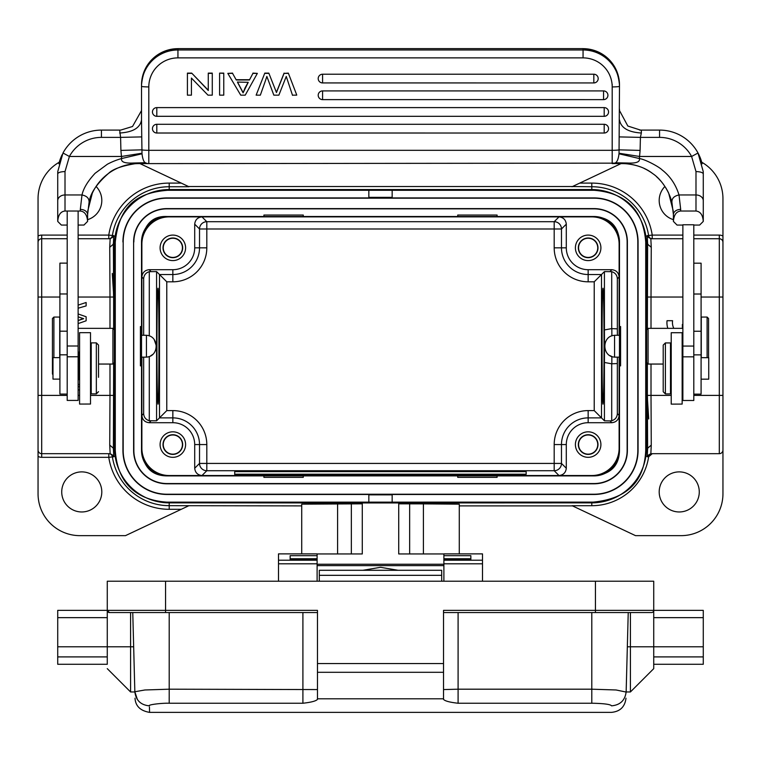 <?xml version="1.0" encoding="UTF-8"?>
<svg xmlns="http://www.w3.org/2000/svg" width="761" height="761" viewBox="0 0 761 761"><rect width="100%" height="100%" fill="white"/><g stroke="black" fill="none" stroke-linecap="round" stroke-linejoin="round"><path stroke-width="1.14" d="M362.864 570.293L380.5 567.306L398.136 570.293M443.891 553.951L398.716 553.951L398.716 502.945L362.284 502.945L362.284 553.951L317.109 553.951M423.401 553.951L423.401 503.877L398.716 503.83M423.401 503.877L459.273 504.153L459.273 553.875M301.727 553.875L301.727 504.153L362.284 503.83M317.109 558.736L317.109 559.877L290.15 559.877L290.15 558.736L317.109 558.736L317.109 553.875L278.497 553.875L278.497 581.223M443.891 560.22L443.891 553.875L482.503 553.875L482.503 560.22L443.891 560.22L443.891 581.223M443.891 555.673L470.85 555.673L470.85 559.868L443.891 559.877L470.85 559.887M317.109 555.673L290.15 555.673L290.15 559.887L317.109 559.877L317.109 581.223M482.503 560.22L482.503 581.223M682.151 404.081L671.221 404.129L671.221 332.719L682.151 332.719L682.151 404.081M67.196 263.135L59.91 263.135L59.91 293.965L67.196 293.965M67.196 331.187L59.91 331.187L59.91 293.965M59.91 331.187L59.91 354.816L67.196 354.816M67.196 394.084L59.91 394.084L59.91 354.816M701.09 357.68L708.738 357.68L708.738 379.168L701.09 379.168M665.39 342.926L670.489 342.926L670.489 393.922L665.39 393.922L665.39 342.926L663.202 345.104L663.202 391.734L663.202 345.104M78.849 379.121L78.849 352.343L78.849 379.121L78.126 379.121M59.91 379.121L52.985 379.121L52.985 357.622L59.91 357.622M91.234 358.602L91.234 342.869L96.343 342.869L96.343 393.875L91.234 393.875L91.234 358.602M98.521 377.304L98.521 345.056L98.521 377.304M682.874 346.055L682.874 224.761L693.804 224.761L693.804 346.055L682.874 346.055L682.874 400.486L693.804 400.486L693.804 346.055M83.957 225.066L87.601 221.394L83.948 225.056L78.126 225.066M120.599 130.074L119.658 130.093L120.59 137.38L141.746 136.904L142.012 153.798C142.668 159.163 143.829 162.169 145.503 162.816A7.287 7.287 180 0 0 148.804 163.605L138.597 163.605A51.006 51.006 180 0 0 134.935 163.739C121.427 165.993 112.59 169.237 108.443 173.479C96.657 183.81 90.198 193.465 89.066 202.445L87.601 214.612A7.287 5.213 180 0 0 80.314 209.399L80.314 211.025L65.008 211.025C60.642 211.472 58.217 214.935 57.722 221.394L57.722 200.704L57.722 221.413L61.365 225.066L57.722 221.394M101.441 130.093A43.719 43.719 180 0 0 62.992 153.009A43.719 43.719 180 0 1 101.441 130.093L119.667 130.093L101.441 130.093L101.441 137.38L120.59 137.38L120.904 150.402L141.822 149.85A7.287 0.637 0 0 0 148.804 150.307L148.804 86.916A29.146 29.032 0 0 1 177.941 57.884L583.059 57.884A29.146 29.032 0 0 1 612.196 86.916L612.196 150.307L148.804 150.307L148.804 163.605L614.755 163.149M119.658 133.013C132.918 132.224 140.205 127.867 141.517 119.915L141.746 136.904M101.441 137.38A36.433 36.433 180 0 0 69.394 156.471L62.982 152.999L57.769 171.539L57.731 173.717M62.117 154.721A43.719 43.719 180 0 0 58.873 163.834M57.731 172.737A43.719 43.719 180 0 0 57.722 173.812L57.722 221.223M682.874 225.066L677.043 225.066L673.409 221.422L673.399 214.612A7.287 5.213 0 0 1 680.686 209.399L679.012 194.959C675.806 184.562 670.156 176.2 662.06 169.884C659.235 166.963 645.566 159.429 639.354 158.535L639.554 156.471L619.035 153.237L619.483 86.278A7.287 0.637 180 0 1 612.196 86.916L612.196 84.309M677.005 225.018L673.409 221.394L673.399 214.612L671.934 202.445C671.64 198.526 673.999 196.024 679.012 194.959L695.992 194.959L695.992 171.558C700.32 171.748 702.745 172.5 703.269 173.812L703.231 171.539L698.018 152.999A43.719 43.719 180 0 0 659.559 130.093L639.582 130.093M671.934 202.445C669.109 190.878 661.005 178.997 652.681 173.575C645.718 168.086 636.852 164.804 626.065 163.739A51.006 51.006 180 0 0 622.403 163.605L613.071 163.558M695.992 171.558L691.606 156.471L698.008 153.009L703.221 171.539M701.908 222.783L699.635 225.056L703.278 221.413L703.278 190.136M673.409 221.394L673.399 221.422C673.885 214.944 676.31 211.491 680.686 211.025L695.992 211.025C700.377 211.51 702.812 214.963 703.278 221.394L703.278 173.812A43.719 43.719 180 0 0 703.269 172.737M702.127 163.834A43.719 43.719 180 0 0 659.559 130.093L640.144 130.093M141.517 84.947C143.677 62.887 155.824 50.778 177.941 48.628L583.059 48.628C605.176 50.778 617.323 62.887 619.483 84.947A36.433 36.29 0 0 0 583.059 48.656L583.059 49.988L583.059 48.628L177.941 48.656A36.433 36.29 0 0 0 141.517 84.947L141.517 86.278A7.287 0.637 -0 0 0 148.804 86.916M619.483 84.947L619.483 86.278A36.433 36.29 0 0 0 583.059 49.988L583.059 57.884M619.483 110.022L619.511 109.194M640.648 130.131L627.844 126.041L619.483 110.526M619.197 149.86L640.096 150.402L639.554 156.471L691.606 156.471A36.433 36.433 180 0 0 659.559 137.38L640.41 137.38L641.342 133.013L641.342 130.093L640.648 130.083M640.096 150.402L640.41 137.38L619.254 136.904M622.403 163.605L627.207 163.006C636.177 163.472 640.22 161.979 639.354 158.535L618.988 153.798L619.035 153.227M604.186 133.004A4.376 4.357 180 0 0 608.553 128.657A4.376 4.357 180 0 0 604.186 124.3L156.814 124.3A4.376 4.357 180 0 0 152.447 128.657A4.376 4.357 180 0 0 156.814 133.004L604.186 133.023L604.186 124.3M604.186 116.309A4.376 4.357 180 0 0 608.553 111.962A4.376 4.357 180 0 0 604.186 107.605L156.814 107.605A4.376 4.357 180 0 0 152.447 111.962A4.376 4.357 180 0 0 156.814 116.309L604.186 116.328L604.186 107.605M603.549 99.615A4.376 4.357 180 0 0 607.925 95.268A4.376 4.357 180 0 0 603.549 90.911L322.578 90.911A4.376 4.357 180 0 0 318.203 95.268A4.376 4.357 180 0 0 322.578 99.615L603.549 99.634L603.549 90.911M593.827 82.92A4.376 4.357 180 0 0 598.194 78.573A4.376 4.357 180 0 0 593.827 74.217L322.578 74.217A4.376 4.357 180 0 0 318.203 78.573A4.376 4.357 180 0 0 322.578 82.92L593.827 82.939L593.827 74.217M219.596 73.379L219.596 95.154L223.772 95.154L223.772 73.123L219.596 73.123L223.772 73.379M292.519 95.334L286.26 76.433L278.868 95.154L273.836 95.154L266.854 76.423L265.285 81.161M296.704 94.897L288.333 73.123L296.704 94.897M292.443 95.154L296.704 95.154M288.333 73.379L284.072 73.379L288.333 73.123M284.072 73.123L276.452 92.271M276.452 92.528L284.072 73.379M276.471 92.519L268.823 73.123L276.471 92.519M264.79 73.123L256.134 95.154L264.79 73.123L268.823 73.123M268.823 73.379L264.79 73.379M256.134 95.154L260.338 95.154L265.304 81.104M237.537 82.074L248.238 82.321L243.073 92.861L244.776 88.714M237.537 82.331L243.092 92.861M243.092 92.604L237.47 81.969M248.105 82.321L244.776 88.457M249.446 79.972L252.918 73.379L257.351 73.379L245.232 95.154L240.723 95.154L227.815 73.379L232.571 73.379L236.252 79.972L249.446 79.972L252.918 73.379M232.571 73.379L236.252 79.972M236.252 79.724L249.446 79.724M232.571 73.123L227.815 73.379M257.351 73.379L252.918 73.123M191.705 73.123L187.415 73.123L187.415 95.154L191.42 95.154L191.42 78.06L207.991 95.154L212.281 95.154L212.281 73.123L208.276 73.123L208.276 90.492L191.705 73.123L208.276 90.236M187.415 73.379L191.705 73.379M208.276 73.379L212.281 73.379M191.42 78.06L191.42 94.897M626.065 163.739L626.122 163.016L615.497 162.816A7.287 7.287 0 0 1 612.196 163.605L612.196 150.307A7.287 0.637 180 0 0 619.178 149.85M615.497 162.816C617.285 161.684 618.446 158.678 618.988 153.798M613.937 163.396L614.688 163.168M627.207 163.006L615.563 162.787M666.959 189.793A51.006 51.006 0 0 1 668.691 193.189L673.285 211.13M626.113 163.739A51.006 51.006 0 0 1 639.934 166.716M644.11 168.457A51.006 51.006 0 0 1 646.774 169.808M647.25 170.074A51.006 51.006 0 0 1 652.577 173.489M656.572 176.742A51.006 51.006 0 0 1 663.659 184.619M665.846 187.891A51.006 51.006 0 0 1 666.427 188.861M87.715 211.139L92.309 193.189A51.006 51.006 0 0 1 134.84 163.748M86.45 222.564L87.601 221.422L87.601 214.612L87.601 221.422C87.115 214.935 84.68 211.482 80.314 211.025M120.904 150.402L121.446 156.471L69.394 156.471L65.008 171.558C60.671 171.72 58.245 172.471 57.722 173.812L57.722 200.704A7.287 5.746 180 0 1 65.008 194.959L81.988 194.959L80.314 209.399M120.599 130.121L132.519 126.497L141.517 110.554M141.498 109.013L141.517 110.022M141.517 119.915L141.517 86.278A36.433 36.29 0 0 1 177.941 49.988L177.941 57.884M141.936 153.237L121.446 156.471L121.646 158.535C120.771 161.998 124.814 163.491 133.803 163.006L146.226 163.139M138.597 163.605L146.245 163.149M133.803 163.006L145.361 162.749M134.935 163.739L134.878 163.016L145.237 162.711M89.066 202.445L89.066 202.445C89.313 198.478 86.954 195.977 81.988 194.959C83.472 188.3 87.848 181.061 95.135 173.261L107.396 164.224C112.038 161.76 116.785 159.867 121.646 158.526L142.012 153.798M61.07 224.771L58.473 222.164M699.635 225.066L693.804 225.066M676.748 224.771L674.141 222.155M67.196 225.066L61.365 225.066M90.511 404.034L79.582 404.072L79.582 332.671L90.511 332.671L90.511 404.034M701.271 357.68L701.271 317.061L707.102 317.061L708.558 318.517L708.558 357.68L708.558 318.517M663.202 364.053L648.077 364.053L646.622 362.597L646.622 329.808L648.077 328.352L648.077 364.053M620.576 357.137L614.565 357.137L614.565 335.278L620.576 335.278M52.985 375.03L52.442 373.889L52.442 318.517L53.898 317.061L59.729 317.061L59.729 357.622M114.378 329.808L114.378 362.597L112.923 364.053L112.923 328.352L114.378 329.808M114.378 335.278L114.378 357.137M140.424 335.278L146.435 335.278L146.435 357.137L140.424 357.137M78.126 328.352L112.923 328.352M67.196 211.025L67.196 400.429L78.126 400.429L78.126 346.008L67.196 346.008M78.126 346.008L78.126 211.025M693.804 354.873L701.09 354.873L701.09 263.182L693.804 263.182M701.09 354.873L701.09 394.141L693.804 394.141M146.435 335.316C159.344 335.829 159.344 356.586 146.435 357.099M150.583 355.891L152.647 354.493M155.51 350.64L156.452 346.207L154.188 339.549M646.336 357.137L647.535 400.457L648.733 418.978M114.664 335.278L113.465 291.958L112.267 273.427M234.721 471.639L234.721 474.189L526.165 474.189L526.165 471.639L234.721 471.639M526.165 472.733L526.165 474.189M234.721 474.189L234.721 475.283L526.165 475.283M141.879 357.137L141.508 448.21A27.691 27.691 0 0 0 169.199 475.901L263.924 475.901L283.311 475.283L303.268 475.901L457.732 475.901L477.118 475.283L497.076 475.577L497.076 477.356L457.732 477.356L457.732 475.901M368.838 502.945L169.199 502.859L169.199 505.665L301.727 505.894M572.51 505.894L459.273 505.894M716.681 453.68L652.253 453.68L648.648 456.771A57.484 57.484 0 0 1 591.801 505.704L572.101 505.704L635.521 535.649L681.057 535.649A41.893 41.893 0 0 0 722.95 493.746L722.95 450.036A3.643 3.643 0 0 1 719.307 453.68A3.643 3.643 0 0 0 722.95 450.036L722.95 236.062A7.287 7.287 0 0 0 719.307 235.092L719.307 238.735A3.643 3.643 0 0 1 722.95 242.379A3.643 3.643 0 0 0 719.307 238.735L693.804 238.735M169.199 502.859A54.649 54.649 0 0 1 114.559 448.21L114.559 244.195A54.649 54.649 0 0 1 169.199 189.556L591.801 189.556A54.649 54.649 0 0 1 646.441 244.195L646.441 448.21A54.649 54.649 0 0 1 591.801 502.859L392.162 502.945M664.924 186.455A20.033 20.033 0 0 0 673.399 219.653M699.273 491.929A20.033 20.033 0 0 0 679.231 471.887A20.033 20.033 0 0 0 659.197 491.929A20.033 20.033 0 0 0 679.231 511.963A20.033 20.033 0 0 0 699.273 491.929M38.05 450.036L38.05 456.343A7.287 7.287 0 0 0 41.693 457.323L41.693 453.68A3.643 3.643 0 0 1 38.05 450.036L38.05 242.379A3.643 3.643 0 0 1 41.693 238.735L67.196 238.735M182.431 444.567A9.589 9.589 0 0 1 172.842 454.155A9.589 9.589 0 0 1 163.254 444.567A9.589 9.589 0 0 1 172.842 434.978A9.589 9.589 0 0 1 182.431 444.567M163.006 444.567A9.836 9.836 0 0 0 172.842 454.403A9.836 9.836 0 0 0 182.678 444.567A9.836 9.836 0 0 0 172.842 434.731A9.836 9.836 0 0 0 163.006 444.567M160.095 444.567A12.747 12.747 0 0 0 172.842 457.323A12.747 12.747 0 0 0 185.598 444.567A12.747 12.747 0 0 0 172.842 431.82A12.747 12.747 0 0 0 160.095 444.567M113.75 456.762L110.155 453.68L109.736 445.099L113.379 448.21L113.75 456.762L108.785 457.323L108.785 453.68A3.643 3.643 -90 0 1 112.39 456.771A57.456 57.456 0 0 0 169.199 505.665L169.199 509.309A61.099 61.099 0 0 1 108.785 457.323L41.693 457.323M78.126 389.917L79.582 389.917M79.582 386.721L78.126 386.721M78.849 379.492L78.126 380.091M78.126 305.123L86.136 302.488L86.136 305.912L78.126 308.215M83.187 318.555L78.126 320.571L83.662 318.688L78.126 316.852M78.126 313.97L86.136 316.757L86.136 320.79L78.126 323.596M41.693 238.735L41.693 235.092A7.287 7.287 0 0 0 38.05 236.062L38.05 242.379A3.643 3.643 0 0 1 41.693 238.735L41.693 297.028L38.05 297.028M113.322 244.195L109.736 247.306L109.993 297.028L78.126 297.028M109.993 328.352L109.993 297.028L113.636 297.028L113.379 243.862M109.736 247.306L110.155 238.735L113.75 235.644L113.379 244.195L114.559 244.195M78.126 238.735L110.155 238.735M113.75 456.61L113.75 456.61C114.854 456.667 113.655 455.687 110.174 453.68L41.655 453.68M90.511 395.387L109.993 395.387L109.736 445.099M114.559 448.21L113.379 448.21L113.636 363.863M182.431 247.839A9.589 9.589 0 0 1 172.842 257.427A9.589 9.589 0 0 1 163.254 247.839A9.589 9.589 0 0 1 172.842 238.25A9.589 9.589 0 0 1 182.431 247.839M163.006 247.839A9.836 9.836 0 0 0 172.842 257.675A9.836 9.836 0 0 0 182.678 247.839A9.836 9.836 0 0 0 172.842 238.003A9.836 9.836 0 0 0 163.006 247.839M160.095 247.839A12.747 12.747 0 0 0 172.842 260.595A12.747 12.747 0 0 0 185.598 247.839A12.747 12.747 0 0 0 172.842 235.092A12.747 12.747 0 0 0 160.095 247.839M302.593 216.875L457.732 216.505L457.732 215.049L497.076 215.049L497.076 216.828L496.41 216.875L201.988 216.875C197.622 217.37 195.196 219.796 194.702 224.162L194.702 247.839A21.86 21.86 0 0 1 172.842 269.698L149.166 269.698C144.799 270.193 142.364 272.628 141.879 276.985L141.879 244.195A27.32 27.32 0 0 1 169.199 216.875L201.988 216.875L206.811 221.698L206.811 228.985L199.525 228.985A7.287 7.287 135 0 1 206.811 221.698L554.189 221.698A7.287 7.287 -135 0 1 561.475 228.985L566.298 224.162L566.298 247.839A21.86 21.86 0 0 0 588.158 269.698L588.158 281.808L594.227 281.808L604.424 271.601L611.711 271.667L611.711 328.6L617.342 328.866A51.006 0.894 -90 0 1 617.371 335.278M303.268 216.505L303.268 215.049L263.924 215.049L263.924 216.828L264.59 216.875M597.746 247.839A9.589 9.589 0 0 1 588.158 257.427A9.589 9.589 0 0 1 578.569 247.839A9.589 9.589 0 0 1 588.158 238.25A9.589 9.589 0 0 1 597.746 247.839M578.322 247.839A9.836 9.836 0 0 0 588.158 257.675A9.836 9.836 0 0 0 597.994 247.839A9.836 9.836 0 0 0 588.158 238.003A9.836 9.836 0 0 0 578.322 247.839M575.402 247.839A12.747 12.747 0 0 0 588.158 260.595A12.747 12.747 0 0 0 600.905 247.839A12.747 12.747 0 0 0 588.158 235.092A12.747 12.747 0 0 0 575.402 247.839M647.678 448.21L651.264 445.099L650.845 453.68L647.25 456.762L647.621 448.21L646.441 448.21M673.808 328.352A12.728 12.728 0 0 1 672.6 320.704L667.036 320.704A18.216 18.216 0 0 0 667.825 328.352M682.874 324.462L682.37 324.462L682.37 328.352M647.25 235.805L647.25 235.805C646.146 235.748 647.345 236.719 650.826 238.735L651.264 247.306L647.621 244.195L647.25 235.644L650.845 238.735L682.874 238.735M682.874 297.028L651.007 297.028L651.264 247.306M646.441 244.195L647.621 244.195L647.364 328.543M651.264 445.099L651.007 395.387L671.221 395.387M722.95 450.036A3.643 3.643 0 0 1 719.307 453.68L650.845 453.68M651.007 364.053L651.007 395.387L647.364 395.387L647.621 448.543M619.121 335.278L619.492 244.195A27.691 27.691 0 0 0 591.801 216.505L497.076 216.505M497.076 475.901L591.801 475.901A27.691 27.691 0 0 0 619.492 448.21L619.492 365.879L620.576 365.879L620.576 326.536L619.492 326.536M597.746 444.567A9.589 9.589 0 0 1 588.158 454.155A9.589 9.589 0 0 1 578.569 444.567A9.589 9.589 0 0 1 588.158 434.978A9.589 9.589 0 0 1 597.746 444.567M578.322 444.567A9.836 9.836 0 0 0 588.158 454.403A9.836 9.836 0 0 0 597.994 444.567A9.836 9.836 0 0 0 588.158 434.731A9.836 9.836 0 0 0 578.322 444.567M575.402 444.567A12.747 12.747 0 0 0 588.158 457.323A12.747 12.747 0 0 0 600.905 444.567A12.747 12.747 0 0 0 588.158 431.82A12.747 12.747 0 0 0 575.402 444.567M614.241 335.344L614.565 335.316C601.656 335.829 601.656 356.586 614.565 357.099L614.26 357.061M605.48 341.803L604.548 346.198M611.711 328.6L604.424 329.951A43.719 0.761 90 0 1 604.481 346.188A43.719 0.761 90 0 1 604.424 362.464L611.711 363.806L611.711 420.738L610.056 420.928L604.424 420.804L604.424 362.464M619.121 448.21L619.121 415.42C618.636 419.787 616.201 422.212 611.834 422.707L588.158 422.707A21.86 21.86 0 0 0 566.298 444.567L566.298 468.253C565.803 472.61 563.378 475.035 559.012 475.53L591.801 475.53A27.32 27.32 0 0 0 619.121 448.21L619.492 448.21M588.158 281.808A33.969 33.969 0 0 1 554.189 247.839L561.475 247.839A26.683 26.683 0 0 0 588.158 274.521L601.504 274.521L601.504 417.884L594.227 410.598L594.227 281.808M594.227 410.598L588.158 410.598L588.158 417.884L601.504 417.884L604.424 420.804M611.711 420.738C615.202 419.682 617.076 417.323 617.342 413.642L617.342 363.539L611.711 363.806M617.342 363.539A51.006 0.894 -90 0 0 617.371 357.137M611.834 363.806A51.006 0.894 90 0 0 611.873 356.519L609.961 355.634M604.634 347.52L604.481 346.188M604.044 346.207C603.987 381.318 603.654 400.628 603.035 404.129C601.742 406.926 601.742 285.48 603.035 288.276C603.654 291.786 603.987 311.087 604.044 346.207M611.711 271.667C615.23 272.761 617.104 275.13 617.342 278.764L617.342 328.866M588.158 269.698L611.834 269.698C616.201 270.193 618.626 272.619 619.121 276.985L619.121 244.195A27.32 27.32 0 0 0 591.801 216.875L591.801 216.505M554.189 247.839L554.189 228.985L206.811 228.985L206.811 247.839A33.969 33.969 0 0 1 172.842 281.808L172.842 274.521L159.496 274.521L156.576 271.601L156.576 420.804L159.496 417.884L159.496 274.521L166.773 281.808L166.773 410.598L172.842 410.598L172.842 417.884L159.496 417.884L166.773 410.598M156.956 346.207C157.013 381.318 157.346 400.628 157.965 404.129C159.258 406.926 159.258 285.48 157.965 288.276C157.346 291.786 157.013 311.087 156.956 346.207M149.289 335.943L149.289 271.667L156.576 271.601M149.289 271.667C145.817 272.733 143.934 275.101 143.658 278.764L143.658 335.278M156.576 420.804L149.289 420.738L149.289 356.481M143.658 357.137L143.658 413.642C143.905 417.275 145.779 419.634 149.289 420.738M169.199 475.53L201.988 475.53C197.632 475.045 195.196 472.619 194.702 468.253L194.702 444.567A21.86 21.86 0 0 0 172.842 422.707L149.166 422.707C144.799 422.222 142.374 419.787 141.879 415.42L141.879 448.21A27.32 27.32 0 0 0 169.199 475.53L169.199 475.901M619.492 365.879L619.121 357.137M566.298 224.162C565.803 219.796 563.368 217.37 559.012 216.875L591.801 216.875M457.732 216.505L458.407 216.875M263.924 216.505L169.199 216.505A27.691 27.691 0 0 0 141.508 244.195L141.879 335.278M141.508 326.536L140.424 326.536L140.424 365.879L141.508 365.879M263.924 475.901L263.924 477.356L303.268 477.356L303.268 475.901M133.86 242.017A33.151 33.151 0 0 1 167.011 208.856L593.989 208.856A33.151 33.151 0 0 1 627.14 242.017L627.14 450.398A33.151 33.151 0 0 1 593.989 483.549L167.011 483.549A33.151 33.151 0 0 1 133.86 450.398L133.613 242.017A33.408 33.408 0 0 1 167.011 208.609L593.989 208.609A33.408 33.408 0 0 1 627.387 242.017L627.387 450.398A33.408 33.408 0 0 1 593.989 483.806L167.011 483.806A33.408 33.408 0 0 1 133.613 450.398L133.613 242.017M123.187 242.017L123.187 450.398A43.824 43.824 0 0 0 167.011 494.222L593.989 494.222A43.824 43.824 0 0 0 637.813 450.398L637.813 242.017A43.824 43.824 0 0 0 593.989 198.183L167.011 198.183A43.824 43.824 0 0 0 123.187 242.017L122.93 450.398A44.081 44.081 0 0 0 167.011 494.479L368.838 494.479L368.838 502.859M368.838 494.859L392.162 494.859M392.162 502.859L392.162 494.479L593.989 494.479A44.081 44.081 0 0 0 638.07 450.398L638.07 242.017A44.081 44.081 0 0 0 593.989 197.927L392.162 197.927L392.162 189.556M368.838 189.556L368.838 197.927L167.011 197.927A44.081 44.081 0 0 0 122.93 242.017M368.838 197.356L392.162 197.356M87.601 219.653A20.033 20.033 0 0 0 96.048 186.426M101.803 491.929A20.033 20.033 0 0 0 81.769 471.887A20.033 20.033 0 0 0 61.727 491.929A20.033 20.033 0 0 0 81.769 511.963A20.033 20.033 0 0 0 101.803 491.929M188.966 505.665L125.479 535.649L79.943 535.649A41.893 41.893 0 0 1 38.05 493.746L38.05 456.343M591.801 189.556L591.801 186.74L572.51 186.521L188.49 186.521M38.05 236.062L38.05 198.659A41.893 41.893 0 0 1 59.291 162.207M139.976 163.605L188.966 186.74L169.199 186.74A57.456 57.456 0 0 0 112.39 235.634A3.643 3.643 -90 0 1 108.785 238.735L108.785 235.092L113.75 235.644M59.91 297.028L41.693 297.028L41.693 395.387L38.05 395.387L38.05 420.89M701.709 162.207A41.893 41.893 0 0 1 722.95 198.659L722.95 236.062M682.874 235.092L652.215 235.092A61.099 61.099 0 0 0 591.801 183.097L591.801 186.74A57.456 57.456 0 0 1 648.61 235.634A3.643 3.643 90 0 0 652.215 238.735L652.215 235.092L647.25 235.644M572.034 186.74L621.024 163.605M130.588 612.548L130.588 691.968L134.849 691.968M133.67 646.793L134.849 691.968L133.67 646.793L107.272 646.793L107.272 656.905L57.722 656.905L57.722 610.37L107.272 610.37L109.451 612.548A2.188 2.188 0 0 1 107.272 610.37L107.272 646.793L57.722 646.793M107.272 664.286L107.272 656.905L107.272 664.286L57.722 664.286L57.722 656.905M317.47 612.548L165.556 612.548L165.556 610.37L317.47 610.37L317.47 698.798L443.53 698.798L443.53 699.369C444.928 701.033 449.78 702.317 458.093 703.24L458.093 689.19L591.801 689.19L591.801 612.548L628.234 612.548L591.801 612.548L628.234 612.548L626.141 692.053M653.728 664.286L703.278 664.286L703.278 656.905L653.728 656.905L653.728 668.653L653.728 610.37A2.188 2.188 0 0 1 651.549 612.548L628.234 612.548L626.16 691.749C625.114 700.329 620.253 705.028 611.587 705.837L611.587 705.837M611.587 705.856C610.579 704.344 603.987 703.468 591.801 703.221L591.801 689.19L616.096 689.98L626.132 692.053M109.451 612.548L147.349 612.548M317.47 672.296L443.53 672.296L443.53 698.798M317.47 663.554L443.53 663.554L443.53 672.296M443.53 663.554L443.53 610.37L595.444 610.37L595.444 581.223L653.728 581.223L653.728 610.37L703.278 610.37L703.278 656.905M165.556 581.223L165.556 610.37L107.272 610.37L107.272 581.223L595.444 581.223M651.549 612.548L443.53 612.548M630.412 612.548L630.412 691.968L653.728 668.653M317.47 698.798L317.47 699.369C316.072 701.033 311.22 702.317 302.907 703.24L169.199 703.24L169.199 689.19L317.47 689.571M165.556 612.548L132.766 612.548L134.84 691.749L144.904 689.98L169.199 689.19L169.199 612.548M137.408 699.559L134.84 691.749C135.896 700.339 140.747 705.038 149.413 705.856C147.196 704.819 161.104 703.002 169.199 703.221L169.18 697.799M441.703 570.398L441.703 581.223M319.297 570.398L319.297 581.223M627.33 646.793C625.751 708.177 625.751 708.177 627.33 646.793C625.751 708.177 625.751 708.177 627.33 646.793L703.278 646.793M167.724 190.279C140.509 192.476 119.448 202.407 115.282 242.017L115.282 450.398C117.517 485.528 139.054 500.31 166.783 502.136L593.989 502.127M167.011 475.901L166.887 475.901A25.503 25.503 0 0 1 141.517 450.398L141.517 242.017A25.503 25.503 0 0 1 166.992 216.514L594.008 216.514A25.503 25.503 0 0 1 619.483 242.017L619.483 450.398A25.503 25.503 0 0 1 594.008 475.901L167.011 475.901M167.011 190.279L593.989 190.279C626.008 192.809 643.254 210.055 645.718 242.017L645.718 450.398C644.462 481.618 626.931 498.864 593.114 502.127M166.992 216.514C152.571 215.82 144.076 224.324 141.517 242.017L141.517 242.046M594.008 216.514C610.065 217.608 618.55 226.112 619.483 242.017M619.483 450.398C619.159 465.77 610.674 474.265 594.008 475.901M166.887 475.901C151.896 475.72 143.429 467.216 141.517 450.398M317.109 564.243L443.891 564.243M317.109 565.642L443.891 565.642M409.646 503.83L409.646 553.951M337.599 503.877L337.599 553.951M351.354 553.951L351.354 503.83M317.109 560.22L278.497 560.22M278.497 563.815L317.109 563.815M443.891 563.815L482.503 563.815M443.891 558.736L470.85 558.736M659.559 130.093L659.559 137.38M612.196 110.136L612.196 130.093M177.941 48.656L177.941 49.988L583.059 49.988M641.342 133.013C628.158 132.176 620.881 127.819 619.483 119.915M156.814 124.3L156.814 133.004M156.814 107.605L156.814 116.309M322.578 90.911L322.578 99.615M322.578 74.217L322.578 82.92M65.008 171.558L65.008 211.025M695.992 211.025L695.992 194.959A7.287 5.746 0 0 1 703.278 200.704L703.278 173.812M680.686 211.025L680.686 209.399M707.102 357.68L707.102 317.061M53.898 317.061L53.898 357.622M78.126 356.785L67.196 356.785M682.874 356.842L693.804 356.842M693.804 294.022L701.09 294.022M701.09 331.244L693.804 331.244M302.593 475.53L458.407 475.53M591.801 505.704L591.801 502.859M113.636 395.387L109.993 395.387L109.993 364.053M113.636 297.028L113.636 328.543M169.199 189.556L169.199 183.097A61.099 61.099 0 0 0 108.785 235.092L78.126 235.092M41.693 235.092L67.196 235.092M67.196 395.387L41.693 395.387L41.693 453.68M78.126 395.387L79.582 395.387M719.307 453.68L719.307 395.387L722.95 395.387M722.95 297.028L719.307 297.028L719.307 238.735M693.804 395.387L719.307 395.387L719.307 297.028L701.09 297.028M647.364 297.028L651.007 297.028L651.007 328.352M647.364 395.387L647.364 363.863M682.151 395.387L682.874 395.387M611.834 328.6A51.006 0.894 90 0 1 611.873 335.886M496.41 475.53L559.012 475.53L554.189 470.717L554.189 463.43L561.475 463.43A7.287 7.287 -45 0 1 554.189 470.717L206.811 470.717A7.287 7.287 45 0 1 199.525 463.43L194.702 468.253M172.842 410.598A33.969 33.969 0 0 1 206.811 444.567L206.811 470.717L201.988 475.53L264.59 475.53M206.811 444.567L199.525 444.567L199.525 463.43L554.189 463.43L554.189 444.567L561.475 444.567L561.475 463.43L566.298 468.253M566.298 444.567L561.475 444.567A26.683 26.683 0 0 1 588.158 417.884L588.158 422.707M588.158 410.598A33.969 33.969 0 0 0 554.189 444.567M610.056 420.928L611.834 422.707M619.121 357.613L619.121 415.42L617.342 413.642M604.424 329.951L604.424 271.601M611.834 269.698L610.056 271.487M617.342 278.764L619.121 276.985L619.121 334.802M496.41 216.875L559.012 216.875L554.189 221.698L554.189 228.985L561.475 228.985L561.475 247.839L566.298 247.839M194.702 224.162L199.525 228.985L199.525 247.839L206.811 247.839M194.702 247.839L199.525 247.839A26.683 26.683 0 0 1 172.842 274.521L172.842 269.698M172.842 281.808L166.773 281.808M150.944 271.487L149.166 269.698M141.879 334.802L141.879 276.985L143.658 278.764M149.166 422.707L150.944 420.928M143.658 413.642L141.879 415.42L141.879 357.613M172.842 422.707L172.842 417.884A26.683 26.683 0 0 1 199.525 444.567L194.702 444.567M169.199 183.097L181.251 183.097M181.251 509.309L169.199 509.309M647.25 456.762L648.648 456.771M693.804 235.092L719.307 235.092M579.749 183.097L591.801 183.097M57.722 617.656L107.272 617.656M458.093 703.24L591.801 703.24M595.444 612.548L595.444 610.37L653.728 610.37M653.728 617.656L703.278 617.656M302.907 612.548L302.907 703.24M458.093 612.548L458.093 689.19L443.53 689.571M149.441 707.074L149.584 712.372C140.338 710.803 135.487 706.065 135.011 698.179M319.297 575.326L441.703 575.326M671.221 385.913L670.489 385.913M682.874 384.457L682.151 385.18M682.874 352.391L682.151 351.668M671.221 350.935L670.489 350.935M663.202 391.734L665.39 393.922M90.511 385.856L91.234 385.856M78.849 384.4L79.582 385.133M78.126 357.622L78.849 357.622M78.849 352.343L79.582 351.611M90.511 350.888L91.234 350.888M98.521 345.056L96.343 342.869M98.521 391.687L96.343 393.875M152.447 128.657A4.376 4.376 0 0 0 156.814 133.023L604.186 133.023A4.376 4.376 0 0 0 608.553 128.657M152.447 111.962A4.376 4.376 0 0 0 156.814 116.328L604.186 116.328A4.376 4.376 0 0 0 608.553 111.962M318.203 95.268A4.376 4.376 0 0 0 322.578 99.634L603.549 99.634A4.376 4.376 0 0 0 607.925 95.268M318.203 78.573A4.376 4.376 0 0 0 322.578 82.939L593.827 82.939A4.376 4.376 0 0 0 598.194 78.573M614.06 163.368L613.49 163.491M613.166 163.539L612.291 163.605M147.834 163.539L148.709 163.605M62.982 152.999L57.779 171.539M682.874 328.352L648.077 328.352M98.521 364.053L112.923 364.053M113.322 448.124L113.37 449.342M110.183 238.735C113.636 236.747 114.825 235.777 113.75 235.805L113.75 235.805M113.37 243.063L113.322 244.291M650.817 453.68C647.364 455.658 646.175 456.638 647.25 456.61L647.25 456.61M647.63 449.342L647.678 448.124M647.678 244.291L647.63 243.063M107.272 668.653L130.588 691.968M611.416 712.372C620.091 711.564 624.952 706.836 625.989 698.179M149.413 712.372L611.587 712.372M319.297 570.293L441.703 570.293M626.151 691.968L630.412 691.968"/></g></svg>
